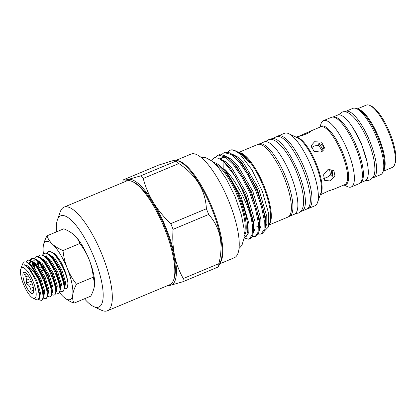 <?xml version="1.0" encoding="UTF-8"?>
<svg xmlns="http://www.w3.org/2000/svg" width="416" height="416" viewBox="0 0 416 416"><rect width="100%" height="100%" fill="white"/><g stroke="black" fill="none" stroke-linecap="round" stroke-linejoin="round"><path stroke-width="0.62" d="M32.973 298.106A16.624 4.966 -112.7 0 0 34.486 298.355A16.624 4.966 -112.7 0 0 33.223 281.809A16.624 4.966 -112.7 0 0 22.157 267.519A16.624 4.966 -112.7 0 0 20.8 268.965A16.624 4.966 -112.7 0 0 23.738 284.851A16.624 4.966 -112.7 0 0 32.973 298.106L36.436 299.728L38.059 299.952L39.64 296.457L36.863 283.764C35.001 278.886 32.786 274.602 30.212 270.899C28.21 267.311 24.435 265.47 24.471 264.779C28.569 265.33 33.004 269.766 37.768 278.075A21.117 6.308 -112.7 0 0 26.437 262.049L27.721 260.343M27.3 260.473L28.449 260.026L33.566 262.309L35.672 264.529L43.56 277.742L47.798 291.788L47.949 294.72L46.488 298.236L45.401 298.657C53.227 298.308 35.896 257.015 27.643 260.364L25.886 261.867M25.069 264.976L25.028 265.491M38.73 299.53L41.215 300.404L42.297 299.983L43.758 296.473L43.696 291.642L39.863 279.157L32.786 267.415L29.375 264.056L31.486 266.282L39.374 279.49L43.607 293.54L43.758 296.473M46.743 257.618L46.862 255.445M47.382 253.308L48.656 251.597M48.24 251.727L49.384 251.274L54.501 253.557L56.607 255.783L60.627 261.487A21.117 6.308 67.3 0 1 67.959 283.66C67.096 271.872 54.132 249.231 48.578 251.612L46.826 253.105M46.004 256.225L45.958 256.906M60.284 291.195L62.15 291.658L63.237 291.236L64.693 287.726L64.631 282.89L60.804 270.405L53.721 258.669L50.31 255.31L52.421 257.53L60.31 270.743L64.548 284.788L64.693 287.726M62.15 291.658C69.976 291.309 52.645 250.016 44.392 253.365L45.198 253.027L50.31 255.31M44.049 253.474L42.64 254.857M41.818 257.977L41.772 258.658M56.098 292.947L57.964 293.405L59.046 292.984L60.507 289.474L60.445 284.643L56.612 272.158L49.535 260.416L46.124 257.057L48.235 259.282L56.118 272.49L60.356 286.541L60.507 289.474M38.875 266.313L38.407 262.376M57.964 293.405C65.785 293.062 48.454 251.763 40.206 255.112L41.012 254.774L46.124 257.057L46.337 256.37M39.863 255.226L38.454 256.604M38.158 267.15L38.345 268.117M51.912 294.694L53.778 295.157L54.86 294.736L56.321 291.221L56.259 286.39L52.426 273.905L45.349 262.168L41.938 258.809L44.049 261.03L51.932 274.243L56.17 288.288L56.321 291.221M34.689 268.065L34.221 264.124M34.18 262.87L34.2 261.846M53.778 295.157C61.599 294.809 44.268 253.516 36.02 256.864L36.826 256.526L41.938 258.809M35.677 256.974L34.268 258.357M33.374 263.515L33.634 266.781M33.972 268.897L34.159 269.87M47.72 296.447L49.592 296.904L50.674 296.483L52.135 292.973L52.073 288.142L48.24 275.657L41.158 263.916L37.752 260.556L39.858 262.782L47.746 275.99L51.984 290.04L52.135 292.973M30.014 263.593L30.222 261.763M30.633 260.302L31.907 258.596M49.592 296.904C57.413 296.561 40.082 255.263 31.829 258.612L32.635 258.274L37.752 260.556M31.491 258.726L30.077 260.104M29.37 262.361L29.208 263.905M43.534 298.194L45.401 298.657M30.716 261.633L29.39 264.066L26.437 262.049L24.378 261.867L22.594 263.91L20.8 268.965M32.573 293.561A11.456 3.422 -112.7 0 0 33.504 292.562A11.456 3.422 -112.7 0 0 31.481 281.616A11.456 3.422 -112.7 0 0 25.116 272.48A11.456 3.422 -112.7 0 0 24.071 272.308A11.456 3.422 -112.7 0 0 24.939 283.712A11.456 3.422 -112.7 0 0 32.573 293.561M33.301 287.238L30.618 288.361L31.075 291.221L33.036 290.581A9.209 2.751 -112.7 0 0 33.717 290.649A9.209 2.751 -112.7 0 0 33.748 290.644M43.81 270.083L41.938 270.863M44.918 279.458L44.377 279.682M46.998 235.825C48.027 238.888 49.873 241.68 52.53 244.213A31.45 9.396 -112.7 0 0 46.327 241.368A31.45 9.396 -112.7 0 0 43.254 246.345C43.753 243.079 45.001 239.574 46.998 235.825L63.809 228.8C68 230.532 71.495 232.638 74.292 235.118A31.45 9.396 -112.7 0 0 74.266 235.092A31.45 9.396 -112.7 0 0 74.147 234.988M132.486 181.6L134.046 182.333A54.818 16.375 67.3 0 1 164.497 226.034A54.818 16.375 67.3 0 1 174.19 278.408L173.612 280.041A56.165 16.775 -112.7 0 0 163.686 226.377A56.165 16.775 -112.7 0 0 132.486 181.6A56.165 16.775 -112.7 0 0 127.374 180.757A56.165 16.775 -112.7 0 0 126.552 181.022L64.038 207.142A56.165 16.775 67.3 0 1 64.86 206.877A56.165 16.775 67.3 0 1 101.717 253.828A56.165 16.775 67.3 0 1 107.344 310.788A56.165 16.775 67.3 0 1 106.522 311.048A56.165 16.775 67.3 0 1 101.41 310.206L93.59 306.54A49.426 14.763 67.3 0 1 84.484 298.776M107.344 310.788L169.858 284.669A56.165 16.775 -112.7 0 0 173.612 280.041M56.519 231.842A49.426 14.763 67.3 0 1 57.398 219.913A49.426 14.763 67.3 0 1 61.422 215.608A49.426 14.763 67.3 0 1 94.333 258.097A49.426 14.763 67.3 0 1 98.088 307.278A49.426 14.763 67.3 0 1 93.59 306.54M270.676 139.402A39.203 11.71 67.3 0 1 271.69 138.762L276.635 136.692A39.203 11.71 67.3 0 1 277.207 136.51A39.203 11.71 67.3 0 1 302.936 169.281A39.203 11.71 67.3 0 1 306.862 209.04L301.917 211.104A39.203 11.71 67.3 0 1 301.345 211.286A39.203 11.71 67.3 0 1 300.747 211.375M271.69 138.762A39.203 11.71 67.3 0 1 272.262 138.575A39.203 11.71 67.3 0 1 297.991 171.345A39.203 11.71 67.3 0 1 301.917 211.104M258.669 144.264A39.203 11.71 67.3 0 1 259.225 143.967L264.17 141.903A39.203 11.71 67.3 0 1 264.742 141.716A39.203 11.71 67.3 0 1 290.472 174.486A39.203 11.71 67.3 0 1 294.398 214.245L289.453 216.31A39.203 11.71 67.3 0 1 288.881 216.497A39.203 11.71 67.3 0 1 288.855 216.502M259.225 143.967A39.203 11.71 67.3 0 1 259.797 143.785A39.203 11.71 67.3 0 1 285.527 176.556A39.203 11.71 67.3 0 1 289.453 216.31M332.888 117.057L337.678 115.06A35.63 10.644 67.3 0 1 338.198 114.894A35.63 10.644 67.3 0 1 361.582 144.674A35.63 10.644 67.3 0 1 365.149 180.809L360.365 182.811A35.63 10.644 67.3 0 0 356.59 146.515A35.63 10.644 67.3 0 0 333.289 116.943A35.63 10.644 67.3 0 0 332.899 117.057M383.178 171.257L392.366 167.419A33.764 10.083 -112.7 0 0 394.623 164.637L395.2 163.01A32.417 9.682 -112.7 0 0 389.47 132.033A32.417 9.682 -112.7 0 0 371.457 106.189L369.897 105.456A33.764 10.083 -112.7 0 0 366.824 104.952A33.764 10.083 -112.7 0 0 366.33 105.108L357.141 108.945M394.623 164.637A33.764 10.083 -112.7 0 0 388.653 132.376A33.764 10.083 -112.7 0 0 369.897 105.456M372.544 177.928A35.948 10.738 -112.7 0 0 372.897 177.866A35.948 10.738 -112.7 0 0 373.422 177.694L380.604 174.694A35.948 10.738 -112.7 0 0 383.006 171.735A35.948 10.738 -112.7 0 0 376.652 137.389A35.948 10.738 -112.7 0 0 356.684 108.732A35.948 10.738 -112.7 0 0 353.413 108.196A35.948 10.738 -112.7 0 0 352.888 108.363L345.706 111.363A35.948 10.738 -112.7 0 0 344.926 111.826M373.422 177.694A35.948 10.738 -112.7 0 0 369.824 141.242A35.948 10.738 -112.7 0 0 346.232 111.197A35.948 10.738 -112.7 0 0 345.706 111.363M343.933 184.98L347.407 186.607A35.948 10.738 -112.7 0 0 350.683 187.148A35.948 10.738 -112.7 0 0 351.208 186.982L359.18 183.648A35.948 10.738 -112.7 0 0 355.576 147.191A35.948 10.738 -112.7 0 0 331.989 117.146A35.948 10.738 -112.7 0 0 331.464 117.317L323.492 120.645A35.948 10.738 -112.7 0 0 321.084 123.609L319.805 127.228M351.208 186.982A35.948 10.738 -112.7 0 0 347.604 150.524A35.948 10.738 -112.7 0 0 324.017 120.479A35.948 10.738 -112.7 0 0 323.492 120.645M307.419 208.744A39.317 11.742 -112.7 0 0 307.913 208.666A39.317 11.742 -112.7 0 0 308.49 208.478L314.881 205.811A39.317 11.742 -112.7 0 0 317.507 202.571A39.317 11.742 -112.7 0 0 310.554 165.006A39.317 11.742 -112.7 0 0 288.714 133.666A39.317 11.742 -112.7 0 0 285.137 133.073A39.317 11.742 -112.7 0 0 284.565 133.26L278.174 135.928A39.317 11.742 -112.7 0 0 277.238 136.505M308.49 208.478A39.317 11.742 -112.7 0 0 304.548 168.61A39.317 11.742 -112.7 0 0 278.746 135.746A39.317 11.742 -112.7 0 0 278.174 135.928M240.214 154.45A44.663 13.338 -112.7 0 0 234.972 150.618A44.663 13.338 -112.7 0 0 230.906 149.947A44.663 13.338 -112.7 0 0 230.256 150.155L229.689 150.394L230.386 150.166C232.986 149.547 236.262 150.977 240.214 154.45L251.956 169.863L262.356 191.402L268.403 212.654L268.325 227.068L264.94 230.5M261.16 234.052L262.158 233.631L264.524 230.968L265.512 225.581L265.273 219.861L262.382 205.925L256.677 189.998L248.96 174.533L240.36 161.907L235.581 156.785L229.991 152.89L225.451 152.225L223.751 152.875L224.453 152.646L231.124 154.482L239.361 162.323L247.962 174.949L255.674 190.414L261.383 206.341L264.274 220.282L264.082 229.59L261.16 234.052L258.279 234.104M255.221 236.532L256.225 236.111L258.591 233.449L259.579 228.062L259.34 222.342L256.448 208.406L250.744 192.478L243.027 177.013L234.426 164.388L229.642 159.26L224.052 155.366L219.518 154.705L217.818 155.355L218.52 155.126L225.191 156.962L233.428 164.804L242.029 177.429L249.74 192.894L255.45 208.822L258.336 222.758L258.149 232.071L255.221 236.532L252.346 236.579M227.521 152.147L229.689 150.394M221.588 154.627L223.751 152.875M246.152 236.522L248.82 232.424L248.971 223.855L240.989 196.357L225.425 169.926C235.846 180.284 246.756 201.666 251.202 217.963L252.403 225.238L252.216 234.551L249.288 239.013L248.68 239.2L244.124 238.004M215.353 157.539L217.818 155.355M219.82 263.791L234.27 257.754A56.165 16.775 -112.7 0 0 228.644 200.793A56.165 16.775 -112.7 0 0 191.786 153.842A56.165 16.775 -112.7 0 0 190.965 154.107L176.514 160.144M176.483 160.129L179.504 161.548A56.56 16.895 -112.7 0 1 210.922 206.638A56.56 16.895 -112.7 0 1 220.922 260.676L218.457 266.885A64.184 19.172 -112.7 0 0 218.884 263.661C223.704 243.896 220.303 227.5 208.676 214.469A64.184 19.172 -112.7 0 0 206.388 208.754C205.452 190.31 196.269 175.24 178.844 163.545A64.184 19.172 -112.7 0 0 176.124 161.044L176.483 160.129L173.727 160.415L158.787 165.027L123.178 179.91C123.692 180.232 125.372 180.071 128.227 179.431A57.065 17.046 -112.7 0 0 124.956 181.688M327.87 169.65L323.565 174.834L324.724 180.476L330.21 180.934L335.005 176.197L333.845 170.55L327.87 169.65M314.548 141.762L311.064 145.792L313.966 151.258L320.866 152.131L324.423 147.581L321.526 142.038L314.548 141.762M296.104 137.129L298.022 136.37C300.508 136.677 313.118 131.409 309.894 131.409L299.13 136.136M310.242 131.451L309.894 131.409M332.004 189.691L333.398 189.379L328.702 190.876L320.232 194.88M269.079 224.947L287.914 217.079A39.317 11.742 -112.7 0 0 283.977 177.206A39.317 11.742 -112.7 0 0 258.175 144.342A39.317 11.742 -112.7 0 0 257.598 144.524L238.716 152.412M234.972 150.618L237.245 151.684L243.381 156.01L250.13 163.524L245.528 157.461L239.512 152.745L238.498 152.339M225.425 169.926C224.422 169.021 224.396 169.234 225.358 170.57L230.823 178.828L237.786 192.114C242.252 202.03 245.3 211.328 246.938 220.007L247.827 229.991L246.75 235.482L244.145 237.988M251.202 217.963A44.663 13.338 -112.7 0 0 235.128 176.228L223.948 161.964L230.464 168.589L245.554 194.449L253.536 221.946L253.646 230.542L253.406 224.822L250.515 210.881L244.806 194.958L235.128 176.228M211.182 160.394L214.23 157.711L218.603 158.257L223.948 161.964M332.925 169.879L332.218 176.561L330.418 174.902L326.664 177.674L323.471 178.246M311.303 147.961L313.981 145.969L318.604 145.371L318.89 143.234L322.613 145.018L324.199 148.554M74.292 235.118A31.45 9.396 67.3 0 1 89.034 259.314C86.689 253.635 83.621 248.368 79.825 243.506C78.796 240.443 76.95 237.645 74.292 235.118L74.266 235.092M94.64 283.962A31.45 9.396 -112.7 0 0 94.645 283.868A31.45 9.396 -112.7 0 0 89.034 259.314C91.27 265.117 92.69 271.076 93.293 277.186L76.482 284.211C74.485 287.971 73.237 291.476 72.738 294.731C72.368 297.939 72.774 300.752 73.939 303.181L90.756 296.156C92.752 292.401 94 288.891 94.5 285.636L94.64 284.014L93.293 277.186M168.267 285.334A57.065 17.046 -112.7 0 0 170.56 285.267A57.065 17.046 -112.7 0 0 174.554 255.46A57.065 17.046 -112.7 0 0 153.384 202.54A57.065 17.046 -112.7 0 0 128.227 179.431L140.514 175.926L176.124 161.044M208.676 214.469L173.066 229.351C172.406 238.399 172.9 247.104 174.554 255.46C176.363 263.775 179.275 271.466 183.279 278.543L218.884 263.661M173.066 229.351A64.184 19.172 -112.7 0 0 170.778 223.631L206.388 208.754M178.844 163.545L143.234 178.422C145.418 186.82 148.798 194.86 153.384 202.54C158.142 210.179 163.94 217.209 170.778 223.631M218.457 266.885L182.848 281.762L170.56 285.267L166.941 285.886M182.848 281.762A64.184 19.172 -112.7 0 0 183.279 278.543M123.178 179.91A64.184 19.172 -112.7 0 0 122.798 182.588M143.234 178.422A64.184 19.172 -112.7 0 0 140.514 175.926M249.288 239.013L250.292 238.592L252.652 235.929L253.646 230.542M57.398 219.913L60.284 211.77A56.165 16.775 67.3 0 1 64.038 207.142M63.008 250.531C63.632 256.719 65.052 262.673 67.272 268.403A31.45 9.396 67.3 0 0 52.53 244.213C55.328 246.688 58.822 248.799 63.008 250.531L79.825 243.506M43.108 248.113L43.254 246.345A31.45 9.396 -112.7 0 0 43.108 248.113A31.45 9.396 -112.7 0 0 43.446 253.843M73.939 303.181C69.742 301.444 66.248 299.338 63.461 296.863A31.45 9.396 -112.7 0 0 63.487 296.889L63.461 296.863A31.45 9.396 -112.7 0 1 59.613 292.578M63.487 296.889L63.487 296.889A31.45 9.396 -112.7 0 0 72.738 294.731A31.45 9.396 -112.7 0 0 67.272 268.403C69.654 274.149 72.727 279.422 76.482 284.211M67.959 283.66L67.142 288.153L64.558 289.052M54.501 253.557L60.627 261.487M50.7 271.107A9.209 2.751 -112.7 0 0 52.889 276.125M30.124 278.725L26.686 280.16L26.213 283.239L28.725 285.246L32.297 283.754M31.273 281.128L26.213 283.239M44.034 278.85L44.58 278.621M33.732 290.113L31.075 291.221M33.036 290.581L33.738 290.285M28.725 285.246A9.209 2.751 -112.7 0 0 30.618 288.361M26.749 273.754L24.409 274.555L25.984 276.775A9.209 2.751 -112.7 0 0 26.686 280.16M25.984 276.775L28.366 275.782M41.579 270.265L43.456 269.474M26.655 273.655A9.209 2.751 -112.7 0 0 26.369 273.91M44.294 266.245L43.264 266.677M42.042 267.186L40.108 267.998M41.215 300.404C44.533 300.102 42.947 288.798 37.768 278.075M332.218 176.561A27.31 8.159 -112.7 0 0 330.788 169.203M330.418 174.902A23.317 6.963 -112.7 0 0 329.43 169.224M323.279 150.296A27.31 8.159 -112.7 0 0 318.89 143.234M322.358 151.242A23.317 6.963 -112.7 0 0 318.604 145.371M320.159 127.078A31.689 9.464 67.3 0 1 321.844 125.991A31.689 9.464 67.3 0 1 342.945 153.228A31.689 9.464 67.3 0 1 345.353 184.766A31.689 9.464 67.3 0 1 344.292 184.829M333.398 189.379L344.828 184.605A31.294 9.35 -112.7 0 0 341.692 152.864A31.294 9.35 -112.7 0 0 321.152 126.708A31.294 9.35 -112.7 0 0 320.694 126.854L309.265 131.628M357.521 109.127A33.764 10.083 67.3 0 1 378.461 136.635A33.764 10.083 67.3 0 1 383.318 170.862M383.006 171.735L383.77 169.577A34.159 10.202 -112.7 0 0 377.728 136.937A34.159 10.202 -112.7 0 0 358.753 109.704L356.684 108.732M317.507 202.571L320.772 193.357A31.689 9.464 -112.7 0 0 315.167 163.077A31.689 9.464 -112.7 0 0 297.565 137.816L288.714 133.666M244.317 233.719A39.764 11.877 -112.7 0 0 237.328 195.603A39.764 11.877 -112.7 0 0 215.124 163.852M177.59 160.649A56.165 16.775 67.3 0 1 211.656 206.331A56.165 16.775 67.3 0 1 220.22 262.673M296.421 137.28A31.294 9.35 67.3 0 1 315.9 162.776A31.294 9.35 67.3 0 1 320.351 194.548M239.294 152.646A39.317 11.742 67.3 0 1 263.505 184.657A39.317 11.742 67.3 0 1 269.277 224.39M268.325 227.068L269.802 222.914A39.712 11.861 -112.7 0 0 262.777 184.969A39.712 11.861 -112.7 0 0 240.718 153.312L239.512 152.745M213.746 162.521A40.16 11.996 67.3 0 1 238.274 195.208A40.16 11.996 67.3 0 1 244.296 235.633M231.15 159.526L231.046 160.545M265.288 228.067L266.864 223.595L266.776 216.414L258.794 188.916L243.703 163.056L237.645 156.957L232.268 154.159M259.355 230.547L260.931 226.075L260.842 218.894L252.86 191.396L237.77 165.537L231.707 159.437L226.33 156.64M253.422 233.022L254.992 228.556L254.904 221.374L246.927 193.877L231.832 168.017L225.638 161.814L220.178 159.078M250.13 163.524L243.381 156.01M265.512 225.581L265.403 216.986L257.426 189.493L242.33 163.628L236.813 157.96M223.907 162.115L223.792 170.009M259.579 228.062L259.47 219.466L251.488 191.968L236.397 166.109L229.642 159.26M225.945 157.477L222.602 157.212L219.996 158.969M247.832 229.824L247.603 224.427L246.938 220.007M24.471 264.779L29.624 268.736L36.707 280.478L40.539 292.963L39.224 298.74M25.246 265.632L25.402 265.122M27.992 262.933L33.816 266.989L40.893 278.725L44.725 291.21L43.737 296.863M32.178 261.186L38.002 265.236L45.079 276.978L48.911 289.463L47.923 295.116M33.602 269.053L33.498 268.289M36.369 259.433L42.188 263.489L49.27 275.226L53.097 287.711L52.114 293.368M37.788 267.306L37.684 266.536M37.513 264.68L37.492 262.756M40.555 257.686L46.374 261.737L53.456 273.478L57.288 285.964L56.3 291.616M41.948 258.82L42.151 258.123M44.741 255.934L50.565 259.99L57.642 271.726L61.474 284.211L60.486 289.869M48.927 254.186L54.751 258.237L61.828 269.979L65.66 282.464L64.672 288.116M36.863 283.764L39.51 293.389L39.64 296.457M28.865 263.084L30.482 261.68L31.559 261.654M33.566 262.309L36.972 265.668L44.054 277.404L47.882 289.89L47.949 294.72M32.334 267.327L32.302 266.859M32.266 265.33L32.609 262.512M33.051 261.336L34.674 259.927L35.75 259.906M265.34 141.632L268.83 139.573C275.418 136.807 288.241 151.336 296.083 170.856C304.122 190.648 307.055 209.362 298.329 213.091L295.412 213.606M239.018 248.529L241.977 245.253L244.156 237.692L243.984 228.441L241.394 215.03L235.238 196.971L226.595 179.457L218.904 168.116L212.16 161.148L205.228 157.399L200.86 157.212M338.364 114.858L342.508 111.951C349.565 109.59 360.495 122.855 367.994 140.832C371.394 149.011 373.573 156.572 374.53 163.509C375.242 171.418 375.554 177.674 368.701 180.419L365.778 180.466M366.87 161.2L361.421 143.754L352.836 127.613M259.282 228.16L256.615 226.122M235.581 156.785L236.818 157.966M226.112 157.596L223.371 157.373L221.697 158.283L220.912 159.24M42.058 267.212L40.123 268.024M31.72 261.773L30.368 262.168L29.609 263.38M46.358 256.381L46.145 257.078"/></g></svg>
